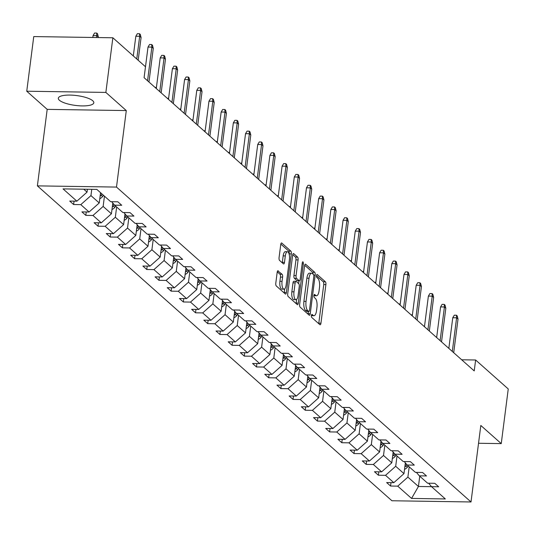 <?xml version="1.0" encoding="UTF-8"?>
<svg xmlns="http://www.w3.org/2000/svg" width="535" height="535" viewBox="0 0 535 535"><rect width="100%" height="100%" fill="white"/><g stroke="black" fill="none" stroke-linecap="round" stroke-linejoin="round"><path stroke-width="0.8" d="M311.403 315.469A1.578 0.568 90.9 0 0 311.745 317.449L319.897 324.685A2.254 0.816 90.9 0 0 320.137 324.792A2.254 0.816 90.9 0 0 320.94 323.22L325.882 284.607A2.254 0.816 90.9 0 0 325.394 281.778L317.242 274.542A1.578 0.568 90.9 0 0 317.074 274.462A1.578 0.568 90.9 0 0 316.513 275.565A1.578 0.568 90.9 0 0 316.86 277.545L317.91 278.481A7.202 2.608 90.9 0 1 319.489 287.522L319.074 290.746A7.202 2.608 90.9 0 1 316.513 295.768A7.202 2.608 90.9 0 1 315.744 295.427L314.687 294.491A1.578 0.568 90.9 0 0 314.52 294.417A1.578 0.568 90.9 0 0 313.958 295.514A1.578 0.568 90.9 0 0 314.299 297.493L315.356 298.43A7.202 2.608 90.9 0 1 316.934 307.478L316.519 310.695A7.202 2.608 90.9 0 1 313.951 315.717A7.202 2.608 90.9 0 1 313.182 315.382L312.132 314.446A1.578 0.568 90.9 0 0 311.965 314.373A1.578 0.568 90.9 0 0 311.403 315.469M59.398 100.246A17.889 4.962 -172.7 0 0 78.859 105.763A17.889 4.962 -172.7 0 0 93.819 102.767A17.889 4.962 -172.7 0 0 92.749 100.754A17.889 4.962 -172.7 0 0 73.288 95.23A17.889 4.962 -172.7 0 0 58.328 98.226A17.889 4.962 -172.7 0 0 59.398 100.246M278.227 270.83A2.254 0.816 90.9 0 0 277.986 270.723A2.254 0.816 90.9 0 0 277.183 272.295L275.799 283.129A2.254 0.816 90.9 0 0 276.294 285.957L285.342 293.996A2.254 0.816 90.9 0 0 285.583 294.103A2.254 0.816 90.9 0 0 286.385 292.531L291.328 253.911A2.254 0.816 90.9 0 0 290.839 251.089L281.791 243.05A2.254 0.816 90.9 0 0 281.55 242.943A2.254 0.816 90.9 0 0 280.748 244.515L279.069 257.602A2.254 0.816 90.9 0 0 279.564 260.425L283.436 263.869A2.254 0.816 90.9 0 0 283.677 263.969A2.254 0.816 90.9 0 0 284.48 262.404L285.309 255.911A6.025 2.18 90.9 0 1 287.449 251.711A6.025 2.18 90.9 0 1 289.415 259.555L286.151 284.981A6.025 2.18 90.9 0 1 284.011 289.181A6.025 2.18 90.9 0 1 282.052 281.336L282.594 277.097A2.254 0.816 90.9 0 0 282.099 274.274L277.745 270.824M126.293 110.571L105.863 92.421L112.858 37.778L33.752 36.574L26.75 91.218L47.187 109.367L37.383 185.872L116.496 187.076L126.293 110.571L47.187 109.367M478.537 443.268L501.248 443.615L480.818 425.465L471.014 501.97L116.496 187.076M501.248 443.615L508.25 388.965L475.628 359.995L461.685 359.781M112.858 37.778L145.487 66.755L144.082 77.682L474.224 370.922L475.628 359.995M299.653 304.321A2.254 0.816 90.9 0 0 300.142 307.143L309.197 315.182A2.254 0.816 90.9 0 0 309.437 315.289A2.254 0.816 90.9 0 0 310.24 313.717L315.182 275.097A2.254 0.816 90.9 0 0 314.694 272.275L305.639 264.236A2.254 0.816 90.9 0 0 305.398 264.129A2.254 0.816 90.9 0 0 304.602 265.701L299.653 304.321M297.266 304.589L288.218 296.55A2.254 0.816 90.9 0 1 287.723 293.722L292.672 255.108A2.254 0.816 90.9 0 1 293.474 253.536A2.254 0.816 90.9 0 1 293.715 253.643L297.587 257.081A2.254 0.816 90.9 0 1 298.082 259.91L296.076 275.572A2.254 0.816 90.9 0 0 296.564 278.401L299.139 280.681A2.254 0.816 90.9 0 0 299.373 280.788A2.254 0.816 90.9 0 0 300.175 279.216L302.268 262.912A1.578 0.568 90.9 0 1 302.83 261.809A1.578 0.568 90.9 0 1 303.338 263.862L298.309 303.124A2.254 0.816 90.9 0 1 297.507 304.696A2.254 0.816 90.9 0 1 297.266 304.589M105.863 92.421L26.75 91.218M96.835 189.403L110.671 201.688L117.834 201.795L121.739 205.266L114.577 205.159L122.856 212.515L130.018 212.622L133.931 216.093L126.768 215.986L135.047 223.342L142.21 223.449L146.115 226.92L138.953 226.813L147.239 234.169L154.401 234.276L158.306 237.747L151.144 237.64L159.43 244.997L166.592 245.104L170.498 248.574L163.335 248.467L171.621 255.824L178.784 255.931L182.689 259.401L175.527 259.294L183.806 266.651L190.968 266.758L194.88 270.228L187.718 270.121L195.997 277.478L203.16 277.585L207.065 281.056L199.903 280.949L208.189 288.305L215.351 288.412L219.256 291.883L212.094 291.776L220.38 299.132L227.542 299.239L231.448 302.71L224.285 302.603L232.564 309.959L239.733 310.066L243.639 313.537L236.477 313.43L244.756 320.786L251.918 320.9L255.83 324.364L248.661 324.257L256.947 331.613L264.109 331.727L268.015 335.191L260.853 335.084L269.138 342.44L276.301 342.554L280.206 346.018L273.044 345.911L281.33 353.267L288.492 353.381L292.398 356.845L285.235 356.738L293.514 364.094L300.677 364.208L304.589 367.672L297.427 367.565L305.706 374.921L312.868 375.035L316.773 378.506L309.611 378.392L317.897 385.748L325.059 385.862L328.965 389.333L321.802 389.219L330.088 396.575L337.251 396.689L341.156 400.16L333.994 400.046L342.28 407.402L349.442 407.516L353.347 410.987L346.185 410.873L354.464 418.23L361.627 418.343L365.539 421.814L358.376 421.7L366.656 429.057L373.818 429.17L377.723 432.641L370.561 432.527L378.847 439.884L386.009 439.997L389.915 443.468L382.752 443.354L391.038 450.711L398.201 450.824L402.106 454.295L394.944 454.182L403.223 461.538L410.392 461.651L414.297 465.122L407.135 465.009L415.414 472.365L422.576 472.479L426.489 475.949L419.32 475.836L427.605 483.192L434.768 483.306L438.673 486.776L431.511 486.663L445.341 498.948L411.562 498.433L397.732 486.148L390.57 486.041L386.658 482.57L393.82 482.677L385.541 475.321L378.379 475.214L374.473 471.743L381.636 471.85L373.35 464.494L366.187 464.387L362.282 460.916L369.444 461.023L361.158 453.667L353.996 453.56L350.091 450.089L357.253 450.196L348.974 442.84L341.811 442.733L337.899 439.262L345.062 439.369L336.782 432.012L329.62 431.906L325.708 428.435L332.877 428.542L324.591 421.185L317.429 421.078L313.523 417.608L320.686 417.715L312.4 410.358L305.238 410.251L301.332 406.781L308.494 406.888L300.209 399.531L293.046 399.424L289.141 395.954L296.303 396.06L288.024 388.704L280.862 388.597L276.949 385.126L284.112 385.233L275.833 377.877L268.67 377.77L264.765 374.299L271.927 374.406L263.641 367.05L256.479 366.943L252.573 363.472L259.736 363.579L251.45 356.223L244.288 356.116L240.382 352.645L247.544 352.752L239.259 345.396L232.096 345.289L228.191 341.818L235.353 341.925L227.074 334.569L219.912 334.462L216 330.991L223.162 331.098L214.883 323.742L207.72 323.635L203.815 320.164L210.977 320.271L202.691 312.915L195.529 312.808L191.624 309.337L198.786 309.444L190.5 302.088L183.338 301.981L179.432 298.51L186.595 298.617L178.315 291.261L171.153 291.154L167.241 287.683L174.403 287.79L166.124 280.434L158.962 280.327L155.056 276.856L162.219 276.963L153.933 269.607L146.771 269.5L142.865 266.029L150.027 266.136L141.742 258.779L134.579 258.673L130.674 255.202L137.836 255.309L129.55 247.952L122.388 247.845L118.482 244.375L125.645 244.482L117.366 237.125L110.203 237.018L106.291 233.548L113.453 233.655L105.174 226.298L98.012 226.191L94.106 222.72L101.269 222.827L92.983 215.471L85.821 215.364L81.915 211.893L89.077 212L80.792 204.644L73.629 204.537L69.724 201.066L76.886 201.173L63.056 188.888L96.835 189.403M37.383 185.872L391.908 500.76L471.014 501.97M100.547 192.7L99.236 202.959L90.95 195.603L91.752 189.323M90.95 195.603L80.792 204.644M99.236 202.959L89.077 212M111.681 201.702L114.577 205.159M112.798 203.039L111.42 213.786L103.141 206.43L104.452 196.171M103.141 206.43L92.983 215.471M111.42 213.786L101.269 222.827M123.873 212.529L126.768 215.986M124.989 213.866L123.612 224.613L115.333 217.257L116.643 206.998M115.333 217.257L105.174 226.298M123.612 224.613L113.453 233.655M136.064 223.356L138.953 226.813M137.181 224.693L135.803 235.44L127.517 228.084L128.835 217.825M127.517 228.084L117.366 237.125M135.803 235.44L125.645 244.482M148.249 234.183L151.144 237.64M149.372 235.52L147.994 246.267L139.709 238.911L141.026 228.652M139.709 238.911L129.55 247.952M147.994 246.267L137.836 255.309M160.44 245.01L163.335 248.467M161.557 246.347L160.179 257.094L151.9 249.738L153.211 239.479M151.9 249.738L141.742 258.779M160.179 257.094L150.027 266.136M172.631 255.837L175.527 259.294M173.748 257.174L172.37 267.921L164.091 260.565L165.402 250.306M164.091 260.565L153.933 269.607M172.37 267.921L162.219 276.963M184.822 266.664L187.718 270.121M185.939 268.002L184.562 278.748L176.276 271.392L177.593 261.133M176.276 271.392L166.124 280.434M184.562 278.748L174.403 287.79M197.014 277.491L199.903 280.949M198.131 278.829L196.753 289.575L188.467 282.219L189.785 271.961M188.467 282.219L178.315 291.261M196.753 289.575L186.595 298.617M209.198 288.318L212.094 291.776M210.315 289.656L208.944 300.402L200.658 293.046L201.976 282.788M200.658 293.046L190.5 302.088M208.944 300.402L198.786 309.444M221.39 299.145L224.285 302.603M222.507 300.483L221.129 311.23L212.85 303.873L214.16 293.615M212.85 303.873L202.691 312.915M221.129 311.23L210.977 320.271M233.581 309.972L236.477 313.43M234.698 311.31L233.32 322.057L225.041 314.7L226.352 304.442M225.041 314.7L214.883 323.742M233.32 322.057L223.162 331.098M245.772 320.799L248.661 324.257M246.889 322.137L245.511 332.884L237.226 325.527L238.543 315.269M237.226 325.527L227.074 334.569M245.511 332.884L235.353 341.925M257.964 331.633L260.853 335.084M259.08 332.964L257.703 343.711L249.417 336.354L250.734 326.096M249.417 336.354L239.259 345.396M257.703 343.711L247.544 352.752M270.148 342.46L273.044 345.911M271.265 343.791L269.894 354.538L261.608 347.182L262.919 336.923M261.608 347.182L251.45 356.223M269.894 354.538L259.736 363.579M282.34 353.287L285.235 356.738M283.456 354.618L282.079 365.365L273.8 358.009L275.11 347.75M273.8 358.009L263.641 367.05M282.079 365.365L271.927 374.406M294.531 364.114L297.427 367.565M295.648 365.445L294.27 376.192L285.991 368.836L287.302 358.577M285.991 368.836L275.833 377.877M294.27 376.192L284.112 385.233M306.722 374.941L309.611 378.392M307.839 376.272L306.461 387.019L298.176 379.663L299.493 369.404M298.176 379.663L288.024 388.704M306.461 387.019L296.303 396.06M318.907 385.768L321.802 389.219M320.03 387.099L318.653 397.846L310.367 390.49L311.684 380.231M310.367 390.49L300.209 399.531M318.653 397.846L308.494 406.888M331.098 396.595L333.994 400.046M332.215 397.926L330.837 408.673L322.558 401.317L323.869 391.058M322.558 401.317L312.4 410.358M330.837 408.673L320.686 417.715M343.289 407.423L346.185 410.873M344.406 408.753L343.029 419.5L334.749 412.144L336.06 401.885M334.749 412.144L324.591 421.185M343.029 419.5L332.877 428.542M355.481 418.25L358.376 421.7M356.598 419.58L355.22 430.327L346.934 422.971L348.252 412.712M346.934 422.971L336.782 432.012M355.22 430.327L345.062 439.369M367.672 429.077L370.561 432.527M368.789 430.407L367.411 441.154L359.125 433.798L360.443 423.539M359.125 433.798L348.974 442.84M367.411 441.154L357.253 450.196M379.857 439.904L382.752 443.354M380.973 441.235L379.603 451.981L371.317 444.625L372.634 434.366M371.317 444.625L361.158 453.667M379.603 451.981L369.444 461.023M392.048 450.731L394.944 454.182M393.165 452.062L391.787 462.808L383.508 455.452L384.819 445.194M383.508 455.452L373.35 464.494M391.787 462.808L381.636 471.85M404.239 461.558L407.135 465.009M405.356 462.889L403.978 473.635L395.699 466.279L397.01 456.021M395.699 466.279L385.541 475.321M403.978 473.635L393.82 482.677M416.431 472.385L419.32 475.836M419.748 476.217L418.437 486.476L407.884 477.106L409.201 466.848M407.884 477.106L397.732 486.148M411.562 498.433L418.437 486.476L431.524 486.676M83.748 189.203L87.044 192.132L87.412 189.263M428.622 483.212L431.511 486.663M87.044 192.132L76.886 201.173M391.005 482.637L390.57 486.041M378.813 471.81L378.379 475.214M366.622 460.983L366.187 464.387M354.431 450.156L353.996 453.56M342.246 439.329L341.811 442.733M330.055 428.502L329.62 431.906M317.864 417.674L317.429 421.078M305.672 406.847L305.238 410.251M293.488 396.02L293.046 399.424M281.296 385.193L280.862 388.597M269.105 374.366L268.67 377.77M256.914 363.539L256.479 366.943M244.722 352.712L244.288 356.116M232.538 341.885L232.096 345.289M220.346 331.058L219.912 334.462M208.155 320.231L207.72 323.635M195.964 309.404L195.529 312.808M183.779 298.577L183.338 301.981M171.588 287.75L171.153 291.154M159.397 276.923L158.962 280.327M147.205 266.096L146.771 269.5M135.014 255.269L134.579 258.673M122.829 244.441L122.388 247.845M110.638 233.614L110.203 237.018M98.447 222.787L98.012 226.191M86.255 211.96L85.821 215.364M74.064 201.133L73.629 204.537M311.39 315.583A7.202 2.608 90.9 0 0 311.818 315.69L313.951 315.717M313.945 295.628A7.202 2.608 90.9 0 0 314.373 295.735L316.513 295.768M318.72 323.642A2.254 0.816 90.9 0 0 318.8 323.193L323.749 284.573A2.254 0.816 90.9 0 0 323.254 281.744L316.493 275.739M313.095 274.201A2.254 0.816 90.9 0 0 312.554 272.241L304.676 265.246M308.02 314.139A2.254 0.816 90.9 0 0 308.1 313.684L308.381 311.497M308.735 311.43A1.578 0.568 90.9 0 0 308.902 311.504A1.578 0.568 90.9 0 0 309.464 310.407L313.811 276.508A1.578 0.568 90.9 0 0 313.463 274.529L312.353 273.539A7.202 2.608 90.9 0 0 311.584 273.204A7.202 2.608 90.9 0 0 309.016 278.227L306.047 301.399A7.202 2.608 90.9 0 0 307.625 310.44L308.735 311.43L306.595 311.397A1.578 0.568 90.9 0 0 306.769 311.47A1.578 0.568 90.9 0 0 306.936 311.403M311.584 273.204L309.444 273.171A7.202 2.608 90.9 0 0 306.883 278.193L309.016 278.227M306.595 311.397L305.485 310.414A7.202 2.608 90.9 0 1 303.913 301.365L306.883 278.193M292.752 254.653L295.447 257.047L297.587 257.081M297.48 280.654A2.254 0.816 90.9 0 1 297.239 280.755A2.254 0.816 90.9 0 1 296.999 280.648L294.431 278.367A2.254 0.816 90.9 0 1 293.936 275.538L295.942 259.876A2.254 0.816 90.9 0 0 295.447 257.047M299.032 280.781L298.67 283.61M296.651 299.366L296.169 303.091L298.309 303.124M293.989 291.822A6.025 2.18 90.9 0 0 295.949 299.667A6.025 2.18 90.9 0 0 298.095 295.467L299.246 286.513A2.254 0.816 90.9 0 0 298.751 283.684L296.183 281.403A2.254 0.816 90.9 0 0 295.942 281.296A2.254 0.816 90.9 0 0 295.139 282.868L293.989 291.822L291.856 291.789A6.025 2.18 90.9 0 0 293.815 299.633L295.949 299.667M294.043 281.37A2.254 0.816 90.9 0 0 293.802 281.263A2.254 0.816 90.9 0 0 292.999 282.834L295.139 282.868M291.856 291.789L292.999 282.834M296.096 303.546A2.254 0.816 90.9 0 0 296.169 303.091M284.011 289.181L281.871 289.147A6.025 2.18 90.9 0 1 279.912 281.303L280.454 277.07A2.254 0.816 90.9 0 0 279.965 274.241L277.264 271.84M287.449 251.711L285.315 251.677A6.025 2.18 90.9 0 0 283.169 255.877L285.309 255.911M282.259 262.825A2.254 0.816 90.9 0 0 282.34 262.371L283.169 255.877M289.161 254.152L289.194 253.878A2.254 0.816 90.9 0 0 288.699 251.055L280.822 244.06M284.165 292.953A2.254 0.816 90.9 0 0 284.245 292.498L284.707 288.88M404.527 469.335A6.079 5.41 -48.4 0 0 407.369 467.209L408.279 466.032M404.834 466.968A6.079 5.41 -48.4 0 0 405.884 465.891L406.841 464.661M406.018 463.678L405.102 464.848M411.261 314.995L412.445 314.553M452.302 351.448L456.609 317.803L452.764 317.743L454.295 315.189L456.435 315.222L456.609 317.803L458.02 319.047L453.707 352.699M452.764 317.743L448.838 348.372M456.435 315.222L457.218 315.917L458.02 319.047M392.342 458.508A6.079 5.41 -48.4 0 0 395.178 456.382L396.094 455.205M392.643 456.141A6.079 5.41 -48.4 0 0 393.693 455.064L394.649 453.834M393.827 452.851L392.917 454.021M399.07 304.168L400.254 303.726M380.151 447.681A6.079 5.41 -48.4 0 0 382.986 445.555L383.903 444.378M380.452 445.314A6.079 5.41 -48.4 0 0 381.502 444.237L382.458 443.007M381.636 442.024L380.726 443.194M386.879 293.34L388.062 292.899M440.111 340.621L444.424 306.976L440.572 306.916L442.104 304.361L444.244 304.395L444.424 306.976L445.829 308.22L441.522 341.872M440.572 306.916L436.647 337.545M444.244 304.395L445.026 305.09L445.829 308.22M427.92 329.794L432.233 296.149L428.381 296.089L429.913 293.534L432.053 293.568L432.233 296.149L433.638 297.393L429.331 331.045M428.381 296.089L424.462 326.718M432.053 293.568L432.835 294.263L433.638 297.393M367.96 436.854A6.079 5.41 -48.4 0 0 370.795 434.728L371.711 433.551M368.267 434.487A6.079 5.41 -48.4 0 0 369.31 433.41L370.267 432.18M369.444 431.197L368.535 432.367M374.694 282.513L375.871 282.072M415.735 318.967L420.042 285.322L416.197 285.262L417.728 282.707L419.861 282.741L420.042 285.322L421.446 286.566L417.139 320.218M416.197 285.262L412.271 315.891M419.861 282.741L420.644 283.436L421.446 286.566M355.768 426.027A6.079 5.41 -48.4 0 0 358.611 423.901L359.52 422.724M356.076 423.66A6.079 5.41 -48.4 0 0 357.126 422.583L358.082 421.353M357.26 420.37L356.343 421.54M362.503 271.686L363.68 271.245M403.544 308.14L407.851 274.495L404.005 274.435L405.537 271.88L407.677 271.914L407.851 274.495L409.262 275.739L404.948 309.39M404.005 274.435L400.08 305.064M407.677 271.914L408.452 272.609L409.262 275.739M343.584 415.2A6.079 5.41 -48.4 0 0 346.419 413.073L347.335 411.896M343.885 412.833A6.079 5.41 -48.4 0 0 344.935 411.756L345.891 410.526M345.068 409.542L344.159 410.713M350.311 260.859L351.495 260.418M391.353 297.313L395.666 263.668L391.814 263.608L393.345 261.053L395.485 261.087L395.666 263.668L397.07 264.912L392.757 298.563M391.814 263.608L387.888 294.237M395.485 261.087L396.268 261.782L397.07 264.912M331.392 404.373A6.079 5.41 -48.4 0 0 334.228 402.246L335.144 401.069M331.693 402.006A6.079 5.41 -48.4 0 0 332.743 400.922L333.7 399.698M332.877 398.715L331.967 399.886M338.12 250.032L339.304 249.591M379.161 286.486L383.475 252.841L379.623 252.781L381.154 250.226L383.294 250.26L383.475 252.841L384.879 254.085L380.572 287.736M379.623 252.781L375.704 283.41M383.294 250.26L384.077 250.955L384.879 254.085M319.201 393.546A6.079 5.41 -48.4 0 0 322.037 391.419L322.953 390.242M319.502 391.179A6.079 5.41 -48.4 0 0 320.552 390.095L321.508 388.871M320.686 387.888L319.776 389.059M325.929 239.205L327.112 238.764M366.97 275.659L371.283 242.007L367.438 241.954L368.969 239.399L371.103 239.433L371.283 242.007L372.688 243.258L368.381 276.909M367.438 241.954L363.512 272.582M371.103 239.433L371.885 240.128L372.688 243.258M307.01 382.719A6.079 5.41 -48.4 0 0 309.845 380.592L310.761 379.415M307.317 380.352A6.079 5.41 -48.4 0 0 308.361 379.268L309.317 378.044M308.494 377.061L307.585 378.232M313.744 228.378L314.921 227.937M354.785 264.832L359.092 231.18L355.247 231.127L356.778 228.572L358.911 228.605L359.092 231.18L360.503 232.431L356.19 266.082M355.247 231.127L351.321 261.755M358.911 228.605L359.694 229.301L360.503 232.431M294.818 371.892A6.079 5.41 -48.4 0 0 297.661 369.765L298.57 368.588M295.126 369.524A6.079 5.41 -48.4 0 0 296.176 368.441L297.132 367.217M296.31 366.234L295.394 367.405M301.553 217.551L302.73 217.11M282.634 361.065A6.079 5.41 -48.4 0 0 285.469 358.938L286.385 357.761M282.935 358.697A6.079 5.41 -48.4 0 0 283.985 357.614L284.941 356.39M284.118 355.407L283.209 356.577M289.361 206.724L290.545 206.283M270.442 350.238A6.079 5.41 -48.4 0 0 273.278 348.111L274.194 346.934M270.743 347.87A6.079 5.41 -48.4 0 0 271.793 346.787L272.75 345.563M271.927 344.58L271.018 345.75M277.17 195.897L278.354 195.456M258.251 339.411A6.079 5.41 -48.4 0 0 261.087 337.284L262.003 336.107M258.552 337.043A6.079 5.41 -48.4 0 0 259.602 335.96L260.558 334.736M259.736 333.753L258.826 334.923M264.979 185.07L266.162 184.628M246.06 328.584A6.079 5.41 -48.4 0 0 248.902 326.457L249.812 325.28M246.367 326.216A6.079 5.41 -48.4 0 0 247.417 325.133L248.367 323.909M247.551 322.926L246.635 324.096M252.794 174.243L253.971 173.801M233.869 317.757A6.079 5.41 -48.4 0 0 236.711 315.63L237.62 314.453M234.176 315.389A6.079 5.41 -48.4 0 0 235.226 314.306L236.182 313.082M235.36 312.099L234.444 313.269M240.603 163.416L241.787 162.974M221.684 306.929A6.079 5.41 -48.4 0 0 224.519 304.803L225.436 303.626M221.985 304.562A6.079 5.41 -48.4 0 0 223.035 303.479L223.991 302.255M223.169 301.272L222.259 302.442M228.412 152.589L229.595 152.147M209.493 296.102A6.079 5.41 -48.4 0 0 212.328 293.976L213.244 292.799M209.794 293.735A6.079 5.41 -48.4 0 0 210.843 292.652L211.8 291.421M210.977 290.445L210.068 291.615M216.22 141.762L217.404 141.32M197.301 285.275A6.079 5.41 -48.4 0 0 200.137 283.142L201.053 281.972M197.609 282.908A6.079 5.41 -48.4 0 0 198.652 281.825L199.608 280.594M198.786 279.618L197.876 280.788M204.036 130.935L205.213 130.493M185.11 274.448A6.079 5.41 -48.4 0 0 187.952 272.315L188.862 271.145M185.418 272.081A6.079 5.41 -48.4 0 0 186.468 270.998L187.424 269.767M186.601 268.791L185.685 269.961M191.844 120.107L193.021 119.666M342.594 254.005L346.901 220.353L343.055 220.3L344.587 217.745L346.727 217.778L346.901 220.353L348.312 221.604L343.998 255.255M343.055 220.3L339.13 250.928M346.727 217.778L347.509 218.474L348.312 221.604M330.403 243.178L334.716 209.526L330.864 209.473L332.395 206.918L334.535 206.951L334.716 209.526L336.12 210.777L331.807 244.428M330.864 209.473L326.938 240.101M334.535 206.951L335.318 207.647L336.12 210.777M318.211 232.35L322.525 198.699L318.673 198.645L320.204 196.091L322.344 196.124L322.525 198.699L323.929 199.95L319.622 233.601M318.673 198.645L314.754 229.274M322.344 196.124L323.127 196.82L323.929 199.95M306.027 221.523L310.333 187.872L306.488 187.818L308.02 185.264L310.153 185.297L310.333 187.872L311.738 189.123L307.431 222.774M306.488 187.818L302.563 218.447M310.153 185.297L310.935 185.993L311.738 189.123M293.835 210.696L298.142 177.045L294.297 176.991L295.828 174.437L297.968 174.47L298.142 177.045L299.553 178.295L295.24 211.94M294.297 176.991L290.371 207.62M297.968 174.47L298.744 175.166L299.553 178.295M281.644 199.869L285.951 166.218L282.105 166.164L283.637 163.61L285.777 163.643L285.951 166.218L287.362 167.468L283.048 201.113M282.105 166.164L278.18 196.793M285.777 163.643L286.559 164.339L287.362 167.468M269.453 189.042L273.766 155.391L269.914 155.337L271.446 152.783L273.586 152.816L273.766 155.391L275.171 156.641L270.864 190.286M269.914 155.337L265.989 185.966M273.586 152.816L274.368 153.512L275.171 156.641M257.261 178.215L261.575 144.564L257.723 144.51L259.254 141.956L261.394 141.989L261.575 144.564L262.979 145.814L258.673 179.459M257.723 144.51L253.804 175.139M261.394 141.989L262.177 142.684L262.979 145.814M245.077 167.388L249.384 133.737L245.538 133.683L247.07 131.129L249.203 131.162L249.384 133.737L250.788 134.987L246.481 168.632M245.538 133.683L241.613 164.312M249.203 131.162L249.985 131.857L250.788 134.987M232.885 156.561L237.192 122.91L233.347 122.856L234.878 120.301L237.018 120.335L237.192 122.91L238.603 124.16L234.29 157.805M233.347 122.856L229.421 153.485M237.018 120.335L237.794 121.03L238.603 124.16M172.925 263.621A6.079 5.41 -48.4 0 0 175.761 261.488L176.677 260.318M173.226 261.254A6.079 5.41 -48.4 0 0 174.276 260.171L175.233 258.94M174.41 257.964L173.5 259.134M179.653 109.28L180.837 108.839M220.694 145.734L225.008 112.082L221.156 112.029L222.687 109.474L224.827 109.508L225.008 112.082L226.412 113.333L222.099 146.978M221.156 112.029L217.23 142.658M224.827 109.508L225.609 110.203L226.412 113.333M160.734 252.794A6.079 5.41 -48.4 0 0 163.57 250.661L164.486 249.491M161.035 250.427A6.079 5.41 -48.4 0 0 162.085 249.343L163.041 248.113M162.219 247.137L161.309 248.307M167.462 98.453L168.645 98.012M208.503 134.907L212.816 101.255L208.964 101.202L210.496 98.647L212.636 98.681L212.816 101.255L214.221 102.506L209.914 136.151M208.964 101.202L205.045 131.831M212.636 98.681L213.418 99.376L214.221 102.506M148.543 241.967A6.079 5.41 -48.4 0 0 151.378 239.834L152.294 238.663M148.844 239.6A6.079 5.41 -48.4 0 0 149.894 238.516L150.85 237.286M150.027 236.309L149.118 237.48M155.27 87.626L156.454 87.185M196.312 124.08L200.625 90.428L196.78 90.368L198.311 87.82L200.444 87.854L200.625 90.428L202.029 91.679L197.723 125.324M196.78 90.368L192.854 121.004M200.444 87.854L201.227 88.549L202.029 91.679M136.351 231.14A6.079 5.41 -48.4 0 0 139.187 229.007L140.103 227.836M136.659 228.773A6.079 5.41 -48.4 0 0 137.702 227.689L138.659 226.459M137.836 225.482L136.927 226.653M184.127 113.253L188.434 79.601L184.588 79.541L186.12 76.993L188.253 77.027L188.434 79.601L189.845 80.852L185.531 114.497M184.588 79.541L180.663 110.177M188.253 77.027L189.036 77.722L189.845 80.852M124.16 220.313A6.079 5.41 -48.4 0 0 127.002 218.18L127.912 217.009M124.468 217.946A6.079 5.41 -48.4 0 0 125.518 216.862L126.474 215.632M125.651 214.655L124.735 215.826M171.936 102.426L176.242 68.774L172.397 68.714L173.928 66.166L176.068 66.2L176.242 68.774L177.653 70.025L173.34 103.67M172.397 68.714L168.471 99.349M176.068 66.2L176.851 66.895L177.653 70.025M111.975 209.486A6.079 5.41 -48.4 0 0 114.811 207.353L115.727 206.182M112.276 207.119A6.079 5.41 -48.4 0 0 113.326 206.035L114.283 204.805M113.46 203.828L112.551 204.999M159.744 91.592L164.058 57.947L160.206 57.887L161.737 55.339L163.877 55.372L164.058 57.947L165.462 59.198L161.149 92.843M160.206 57.887L156.28 88.522M163.877 55.372L164.66 56.068L165.462 59.198M99.784 198.659A6.079 5.41 -48.4 0 0 102.62 196.526L103.536 195.349M100.085 196.285A6.079 5.41 -48.4 0 0 101.135 195.208L102.051 194.031M101.115 193.202L100.359 194.172M147.553 80.765L151.866 47.12L148.014 47.06L149.546 44.512L151.686 44.545L151.866 47.12L153.271 48.371L148.964 82.015M148.014 47.06L144.096 77.695M151.686 44.545L152.468 45.241L153.271 48.371M93.063 35.584L94.595 33.03L96.735 33.063L97.517 33.758L98.32 36.888L96.915 35.644L93.063 35.584L92.823 37.477M96.735 33.063L96.674 37.53M98.32 36.888L98.233 37.557M136.766 59.01L139.675 36.293L135.83 36.233L137.361 33.685L139.495 33.718L139.675 36.293L141.079 37.544L138.17 60.261M135.83 36.233L133.302 55.934M139.495 33.718L140.277 34.414L141.079 37.544M311.417 315.356L313.182 315.382M314.346 294.484L314.687 294.491M313.971 295.4L315.744 295.427M316.901 274.535L317.242 274.542M323.254 281.744L325.394 281.778M323.749 284.573L325.882 284.607M318.8 323.193L320.94 323.22M311.791 314.44L312.132 314.446M305.157 264.23L305.639 264.236M312.554 272.241L314.694 272.275M313.737 275.077L315.182 275.097M308.1 313.684L310.24 313.717M303.913 301.365L306.047 301.399M305.485 310.414L307.625 310.44M293.233 253.637L293.715 253.643M295.942 259.876L298.082 259.91M293.936 275.538L296.076 275.572M294.431 278.367L296.564 278.401M296.999 280.648L299.139 280.681M302.148 263.842L303.338 263.862M279.965 274.241L282.099 274.274M280.454 277.07L282.594 277.097M279.912 281.303L282.052 281.336M282.34 262.371L284.48 262.404M281.303 243.037L281.791 243.05M288.699 251.055L290.839 251.089M289.194 253.878L291.328 253.911M284.245 292.498L286.385 292.531M405.884 465.891L407.369 467.209M393.693 455.064L395.178 456.382M381.502 444.237L382.986 445.555M369.31 433.41L370.795 434.728M357.126 422.583L358.611 423.901M344.935 411.756L346.419 413.073M332.743 400.922L334.228 402.246M320.552 390.095L322.037 391.419M308.361 379.268L309.845 380.592M296.176 368.441L297.661 369.765M283.985 357.614L285.469 358.938M271.793 346.787L273.278 348.111M259.602 335.96L261.087 337.284M247.417 325.133L248.902 326.457M235.226 314.306L236.711 315.63M223.035 303.479L224.519 304.803M210.843 292.652L212.328 293.976M198.652 281.825L200.137 283.142M186.468 270.998L187.952 272.315M174.276 260.171L175.761 261.488M162.085 249.343L163.57 250.661M149.894 238.516L151.378 239.834M137.702 227.689L139.187 229.007M125.518 216.862L127.002 218.18M113.326 206.035L114.811 207.353M101.135 195.208L102.62 196.526M306.769 311.47L308.902 311.504M297.239 280.755L299.373 280.788M293.802 281.263L295.942 281.296"/></g></svg>

